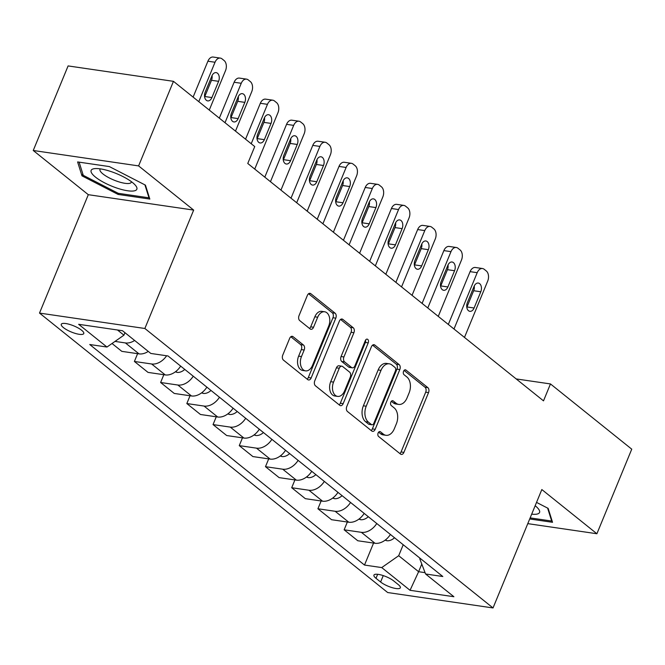<?xml version="1.0" encoding="UTF-8"?>
<svg xmlns="http://www.w3.org/2000/svg" width="665" height="665" viewBox="0 0 665 665"><rect width="100%" height="100%" fill="white"/><g stroke="black" fill="none" stroke-linecap="round" stroke-linejoin="round"><path stroke-width="1" d="M378.119 433.006A2.61 1.704 98.3 0 0 378.601 436.489L400.48 454.045A3.732 2.436 98.3 0 0 401.311 454.419A3.732 2.436 98.3 0 0 403.904 452.375L428.543 392.608A3.732 2.436 98.3 0 0 427.853 387.637L405.974 370.081A2.61 1.704 98.3 0 0 405.392 369.815A2.61 1.704 98.3 0 0 403.58 371.245A2.61 1.704 98.3 0 0 404.062 374.728L406.889 376.997A11.937 7.805 98.3 0 1 409.1 392.915L407.047 397.894A11.937 7.805 98.3 0 1 398.734 404.42A11.937 7.805 98.3 0 1 396.082 403.231L393.248 400.962A2.61 1.704 98.3 0 0 392.666 400.696A2.61 1.704 98.3 0 0 390.845 402.125A2.61 1.704 98.3 0 0 391.336 405.608L394.162 407.878A11.937 7.805 98.3 0 1 396.373 423.796L394.32 428.775A11.937 7.805 98.3 0 1 385.999 435.301A11.937 7.805 98.3 0 1 383.348 434.112L380.521 431.843A2.61 1.704 98.3 0 0 379.939 431.577A2.61 1.704 98.3 0 0 378.119 433.006M63.408 327.587A12.161 3.3 -157.6 0 0 75.444 333.456A12.161 3.3 -157.6 0 0 83.765 333.556A12.161 3.3 -157.6 0 0 81.629 330.256A12.161 3.3 -157.6 0 0 69.592 324.395A12.161 3.3 -157.6 0 0 61.271 324.287A12.161 3.3 -157.6 0 0 63.408 327.587M293.082 336.69A3.732 2.436 98.3 0 0 292.259 336.324A3.732 2.436 98.3 0 0 289.657 338.36L282.75 355.127A3.732 2.436 98.3 0 0 283.44 360.106L307.729 379.599A3.732 2.436 98.3 0 0 308.56 379.973A3.732 2.436 98.3 0 0 311.162 377.936L335.792 318.161A3.732 2.436 98.3 0 0 335.102 313.19L310.813 293.689A3.732 2.436 98.3 0 0 309.981 293.323A3.732 2.436 98.3 0 0 307.38 295.36L299.034 315.617A3.732 2.436 98.3 0 0 299.724 320.588L310.123 328.934A3.732 2.436 98.3 0 0 310.946 329.308A3.732 2.436 98.3 0 0 313.548 327.263L317.687 317.222A9.983 6.525 98.3 0 1 324.636 311.769A9.983 6.525 98.3 0 1 328.701 326.066L312.484 365.409A9.983 6.525 98.3 0 1 305.534 370.862A9.983 6.525 98.3 0 1 301.469 356.565L304.171 350.014A3.732 2.436 98.3 0 0 303.481 345.035L293.082 336.69L291.353 336.44M193.665 210.09L138.603 165.901L173.457 81.33L68.104 65.918L33.25 150.489L88.304 194.687L39.509 313.082L144.862 328.485L193.665 210.09L88.304 194.687M527.786 523.638L596.896 533.746L541.834 489.548L493.031 607.951L144.862 328.485M596.896 533.746L631.75 449.174L550.47 383.938L516.181 378.925M173.457 81.33L254.737 146.566L247.762 163.474L543.505 400.854L550.47 383.938M346.773 406.523A3.732 2.436 98.3 0 0 347.463 411.494L371.76 430.995A3.732 2.436 98.3 0 0 372.591 431.361A3.732 2.436 98.3 0 0 375.185 429.324L399.823 369.557A3.732 2.436 98.3 0 0 399.133 364.586L374.836 345.085A3.732 2.436 98.3 0 0 374.004 344.711A3.732 2.436 98.3 0 0 371.411 346.756L346.773 406.523M339.749 405.301L315.451 385.8A3.732 2.436 98.3 0 1 314.761 380.829L339.399 321.054A3.732 2.436 98.3 0 1 341.993 319.017A3.732 2.436 98.3 0 1 342.824 319.391L353.223 327.737A3.732 2.436 98.3 0 1 353.913 332.708L343.921 356.947A3.732 2.436 98.3 0 0 344.611 361.918L351.502 367.454A3.732 2.436 98.3 0 0 352.334 367.828A3.732 2.436 98.3 0 0 354.935 365.783L365.334 340.555A2.61 1.704 98.3 0 1 367.155 339.125A2.61 1.704 98.3 0 1 368.219 342.866L343.173 403.63A3.732 2.436 98.3 0 1 340.571 405.667A3.732 2.436 98.3 0 1 339.749 405.301M398.269 584.593L393.655 580.886A11.787 3.2 -157.6 0 0 381.984 575.208A11.787 3.2 -157.6 0 0 373.93 575.109A11.787 3.2 -157.6 0 0 375.999 578.309L380.613 582.008A11.787 3.2 -157.6 0 0 392.275 587.685A11.787 3.2 -157.6 0 0 400.338 587.793A11.787 3.2 -157.6 0 0 398.269 584.593M39.509 313.082L387.678 592.54L493.031 607.951M420.006 558.209L419.765 558.791L425.575 573.986L442.807 576.513L168.037 355.975L150.814 353.447L122.501 330.721L78.653 324.312L106.965 347.039L89.742 344.52L364.503 565.059L381.727 567.577L398.692 555.716L403.223 544.735M425.575 573.986L453.896 596.721L410.047 590.304L381.727 567.577M138.603 165.901L33.25 150.489M421.776 564.053L418.618 571.709L425.068 572.648M398.692 555.716L418.618 571.709L410.047 590.304M117.472 329.99L123.931 335.177L124.954 332.691M373.572 543.064L364.503 565.059M347.354 522.017L344.138 529.806L357.77 540.753L375.002 543.272A15.204 10.748 -51.2 0 0 390.397 534.444M321.137 500.969L317.92 508.767L331.552 519.706L348.784 522.225A15.204 10.748 -51.2 0 0 364.179 513.397M294.919 479.931L291.702 487.719L305.335 498.667L322.567 501.186A15.204 10.748 -51.2 0 0 337.961 492.358M268.693 458.883L265.485 466.68L279.117 477.62L296.349 480.138A15.204 10.748 -51.2 0 0 311.744 471.31M242.476 437.844L239.267 445.633L252.9 456.572L270.131 459.091A15.204 10.748 -51.2 0 0 285.526 450.272M216.258 416.797L213.049 424.586L226.682 435.533L243.914 438.052A15.204 10.748 -51.2 0 0 259.308 429.224M190.04 395.75L186.832 403.547L200.464 414.486L217.696 417.005A15.204 10.748 -51.2 0 0 233.091 408.177M163.823 374.711L160.614 382.5L174.247 393.447L191.478 395.966A15.204 10.748 -51.2 0 0 206.873 387.138M137.605 353.664L134.397 361.461L148.029 372.4L165.253 374.919A15.204 10.748 -51.2 0 0 180.656 366.091M112.028 343.497L121.811 351.353L139.035 353.88A15.204 10.748 -51.2 0 0 148.262 351.403M344.138 529.806L361.369 532.324A15.204 10.748 -51.2 0 0 376.764 523.505M317.92 508.767L335.152 511.285A15.204 10.748 -51.2 0 0 350.546 502.457M291.702 487.719L308.934 490.238A15.204 10.748 -51.2 0 0 324.329 481.41M265.485 466.68L282.716 469.199A15.204 10.748 -51.2 0 0 298.111 460.371M239.267 445.633L256.499 448.152A15.204 10.748 -51.2 0 0 271.894 439.324M213.049 424.586L230.273 427.105A15.204 10.748 -51.2 0 0 245.676 418.285M186.832 403.547L204.055 406.066A15.204 10.748 -51.2 0 0 219.458 397.238M160.614 382.5L177.838 385.018A15.204 10.748 -51.2 0 0 193.241 376.191M134.397 361.461L151.62 363.979A15.204 10.748 -51.2 0 0 166.624 355.767M115.012 341.411L125.402 342.932A15.204 10.748 -51.2 0 0 134.629 340.463M123.931 335.177L106.965 347.039M529.714 518.966L552.532 522.299L548.151 508.376L536.539 502.399M77.614 161.936L81.986 175.859L118.096 194.429L149.825 199.068L145.444 185.144L109.343 166.574L77.614 161.936M118.536 193.357L118.096 194.429M82.801 173.889L81.986 175.859M378.618 432.183L380.505 433.696A11.937 7.805 98.3 0 0 383.156 434.885L385.999 435.301M398.734 404.42L395.883 404.004A11.937 7.805 98.3 0 1 393.231 402.815L391.344 401.303M399.889 453.572A3.732 2.436 98.3 0 0 401.062 451.959L425.691 392.192A3.732 2.436 98.3 0 0 425.002 387.221L404.071 370.422M371.17 430.521A3.732 2.436 98.3 0 0 372.342 428.908L396.972 369.142A3.732 2.436 98.3 0 0 396.282 364.171L372.575 345.143M371.411 424.528A2.61 1.704 98.3 0 0 371.993 424.785A2.61 1.704 98.3 0 0 373.813 423.356L395.434 370.895A2.61 1.704 98.3 0 0 394.952 367.413L391.968 365.019A11.937 7.805 98.3 0 0 389.316 363.83A11.937 7.805 98.3 0 0 380.995 370.355L366.216 406.215A11.937 7.805 98.3 0 0 368.427 422.134L371.411 424.528L368.56 424.112A2.61 1.704 98.3 0 0 369.142 424.37L371.993 424.785M389.316 363.83L386.465 363.414A11.937 7.805 98.3 0 0 378.152 369.94L380.995 370.355M368.56 424.112L365.575 421.718A11.937 7.805 98.3 0 1 363.373 405.8L378.152 369.94M340.563 319.441L350.372 327.321L353.223 327.737M352.334 367.828L349.491 367.413A3.732 2.436 98.3 0 1 348.66 367.038L341.76 361.502A3.732 2.436 98.3 0 1 341.07 356.531L351.062 332.292A3.732 2.436 98.3 0 0 350.372 327.321M339.158 404.827A3.732 2.436 98.3 0 0 340.322 403.214L365.368 342.45A2.61 1.704 98.3 0 0 365.559 340.106M333.556 382.101A9.983 6.525 98.3 0 0 337.612 396.398A9.983 6.525 98.3 0 0 344.57 390.937L350.28 377.08A3.732 2.436 98.3 0 0 349.591 372.101L342.691 366.565A3.732 2.436 98.3 0 0 341.868 366.199A3.732 2.436 98.3 0 0 339.266 368.235L333.556 382.101L330.704 381.685A9.983 6.525 98.3 0 0 334.769 395.983L337.612 396.398M341.868 366.199L339.017 365.783A3.732 2.436 98.3 0 0 336.415 367.82L339.266 368.235M330.704 381.685L336.415 367.82M305.534 370.862L302.683 370.447A9.983 6.525 98.3 0 1 298.627 356.149L301.328 349.591A3.732 2.436 98.3 0 0 300.638 344.62L290.829 336.748M324.636 311.769L321.793 311.353A9.983 6.525 98.3 0 0 314.844 316.806L317.687 317.222M309.533 328.46A3.732 2.436 98.3 0 0 310.696 326.848L314.844 316.806M307.147 379.133A3.732 2.436 98.3 0 0 308.311 377.521L332.949 317.745A3.732 2.436 98.3 0 0 332.259 312.774L308.552 293.747M385.118 540.18L386.864 540.736A10.075 7.116 -51.2 0 0 394.528 537.761M453.995 329.009L477.204 272.683A7.606 4.971 98.3 0 1 482.499 268.527A7.606 4.971 98.3 0 1 484.187 269.283L486.29 270.971A7.606 4.971 98.3 0 1 487.694 281.104L464.478 337.421M448.318 324.454L470.089 271.644A7.606 4.971 -81.7 0 1 475.384 267.488L482.499 268.527M466.805 307.346A6.085 3.973 98.3 0 0 466.971 306.964L473.663 290.73A6.085 3.973 98.3 0 0 474.245 285.992M390.031 535.009A10.075 7.116 -51.2 0 0 390.538 534.56M474.07 286.382L467.379 302.617A6.085 3.973 98.3 0 0 469.856 311.328A6.085 3.973 98.3 0 0 474.095 308.003L480.787 291.769A6.085 3.973 98.3 0 0 478.31 283.057A6.085 3.973 98.3 0 0 474.07 286.382M358.901 519.132L360.646 519.698A10.075 7.116 -51.2 0 0 368.31 516.713M427.778 307.962L450.986 251.644A7.606 4.971 98.3 0 1 456.281 247.488A7.606 4.971 98.3 0 1 457.969 248.244L460.064 249.924A7.606 4.971 98.3 0 1 461.477 260.057L438.26 316.382M422.1 303.406L443.871 250.605A7.606 4.971 -81.7 0 1 449.166 246.449L456.281 247.488M440.587 286.307A6.085 3.973 98.3 0 0 440.754 285.917L447.445 269.682A6.085 3.973 98.3 0 0 448.027 264.953M363.813 513.962A10.075 7.116 -51.2 0 0 364.32 513.513M447.853 265.335L441.161 281.569A6.085 3.973 98.3 0 0 443.638 290.281A6.085 3.973 98.3 0 0 447.877 286.964L454.569 270.721A6.085 3.973 98.3 0 0 452.092 262.01A6.085 3.973 98.3 0 0 447.853 265.335M332.683 498.085L334.428 498.65A10.075 7.116 -51.2 0 0 342.093 495.674M401.552 286.914L424.769 230.597A7.606 4.971 98.3 0 1 430.064 226.441A7.606 4.971 98.3 0 1 431.751 227.197L433.846 228.885A7.606 4.971 98.3 0 1 435.259 239.018L412.042 295.335M395.883 282.367L417.653 229.558A7.606 4.971 -81.7 0 1 422.948 225.402L430.064 226.441M414.37 265.26A6.085 3.973 98.3 0 0 414.536 264.878L421.228 248.635A6.085 3.973 98.3 0 0 421.81 243.905M337.596 492.923A10.075 7.116 -51.2 0 0 338.103 492.474M421.635 244.288L414.943 260.53A6.085 3.973 98.3 0 0 417.421 269.242A6.085 3.973 98.3 0 0 421.66 265.917L428.351 249.683A6.085 3.973 98.3 0 0 425.874 240.971A6.085 3.973 98.3 0 0 421.635 244.288M306.465 477.046L308.211 477.611A10.075 7.116 -51.2 0 0 315.875 474.627M375.334 265.875L398.551 209.558A7.606 4.971 98.3 0 1 403.846 205.402A7.606 4.971 98.3 0 1 405.534 206.158L407.628 207.837A7.606 4.971 98.3 0 1 409.041 217.97L385.825 274.288M369.665 261.32L391.436 208.511A7.606 4.971 -81.7 0 1 396.731 204.355L403.846 205.402M388.152 244.221A6.085 3.973 98.3 0 0 388.318 243.831L395.01 227.596A6.085 3.973 98.3 0 0 395.592 222.858M311.378 471.876A10.075 7.116 -51.2 0 0 311.885 471.427M395.417 223.249L388.726 239.483A6.085 3.973 98.3 0 0 391.203 248.195A6.085 3.973 98.3 0 0 395.442 244.87L402.134 228.635A6.085 3.973 98.3 0 0 399.657 219.924A6.085 3.973 98.3 0 0 395.417 223.249M280.248 455.999L281.993 456.564A10.075 7.116 -51.2 0 0 289.657 453.58M349.117 244.828L372.334 188.511A7.606 4.971 98.3 0 1 377.629 184.355A7.606 4.971 98.3 0 1 379.316 185.111L381.411 186.799A7.606 4.971 98.3 0 1 382.824 196.931L359.607 253.249M343.448 240.281L365.218 187.472A7.606 4.971 -81.7 0 1 370.513 183.316L377.629 184.355M361.935 223.174A6.085 3.973 98.3 0 0 362.101 222.792L368.792 206.549A6.085 3.973 98.3 0 0 369.374 201.819M285.16 450.837A10.075 7.116 -51.2 0 0 285.667 450.388M369.2 202.202L362.508 218.444A6.085 3.973 98.3 0 0 364.985 227.156A6.085 3.973 98.3 0 0 369.216 223.831L375.916 207.588A6.085 3.973 98.3 0 0 373.439 198.877A6.085 3.973 98.3 0 0 369.2 202.202M531.684 514.17A24.713 6.7 -157.6 0 0 537.769 513.887A24.713 6.7 -157.6 0 0 537.885 508.251A24.713 6.7 -157.6 0 0 535.167 505.724M547.619 508.093L551.684 521.044L530.155 517.894M551.942 520.429L551.684 521.044M132.501 182.534A24.713 6.7 -157.6 0 0 95.303 168.578A24.713 6.7 -157.6 0 0 95.486 177.114A24.713 6.7 -157.6 0 0 125.353 190.373A24.713 6.7 -157.6 0 0 135.178 185.02A24.713 6.7 -157.6 0 0 132.501 182.534M100.365 168.885A16.916 4.588 -157.6 0 0 100.008 169.375A16.916 4.588 -157.6 0 0 102.975 173.964A16.916 4.588 -157.6 0 0 119.717 182.119A16.916 4.588 -157.6 0 0 131.288 182.268A16.916 4.588 -157.6 0 0 131.379 181.67M144.912 184.862L148.977 197.813L118.237 193.316L83.258 175.327L79.118 162.152M149.234 197.197L148.977 197.813M254.022 434.96L255.776 435.517A10.075 7.116 -51.2 0 0 263.44 432.541M322.899 223.789L346.116 167.464A7.606 4.971 98.3 0 1 351.411 163.307A7.606 4.971 98.3 0 1 353.098 164.072L355.193 165.751A7.606 4.971 98.3 0 1 356.598 175.884L333.389 232.201M317.23 219.234L339 166.425A7.606 4.971 -81.7 0 1 344.295 162.268L351.411 163.307M335.717 202.127A6.085 3.973 98.3 0 0 335.883 201.744L342.575 185.51A6.085 3.973 98.3 0 0 343.157 180.772M258.934 429.789A10.075 7.116 -51.2 0 0 259.45 429.341M342.982 181.163L336.291 197.397A6.085 3.973 98.3 0 0 338.768 206.108A6.085 3.973 98.3 0 0 342.999 202.783L349.699 186.549A6.085 3.973 98.3 0 0 347.221 177.838A6.085 3.973 98.3 0 0 342.982 181.163M227.804 413.913L229.558 414.478A10.075 7.116 -51.2 0 0 237.222 411.494M296.681 202.742L319.898 146.425A7.606 4.971 98.3 0 1 325.193 142.268A7.606 4.971 98.3 0 1 326.881 143.025L328.976 144.712A7.606 4.971 98.3 0 1 330.38 154.837L307.172 211.162M291.012 198.187L312.774 145.386A7.606 4.971 -81.7 0 1 318.07 141.229L325.193 142.268M309.491 181.088A6.085 3.973 98.3 0 0 309.666 180.697L316.357 164.463A6.085 3.973 98.3 0 0 316.939 159.733M232.717 408.751A10.075 7.116 -51.2 0 0 233.232 408.302M316.764 160.115L310.073 176.358A6.085 3.973 98.3 0 0 312.55 185.07A6.085 3.973 98.3 0 0 316.781 181.744L323.481 165.502A6.085 3.973 98.3 0 0 321.004 156.79A6.085 3.973 98.3 0 0 316.764 160.115M201.586 392.865L203.34 393.431A10.075 7.116 -51.2 0 0 211.005 390.455M270.464 181.695L293.681 125.377A7.606 4.971 98.3 0 1 298.976 121.221A7.606 4.971 98.3 0 1 300.663 121.978L302.758 123.665A7.606 4.971 98.3 0 1 304.163 133.798L280.954 190.115M264.795 177.148L286.557 124.338A7.606 4.971 -81.7 0 1 291.852 120.182L298.976 121.221M283.273 160.041A6.085 3.973 98.3 0 0 283.448 159.658L290.14 143.416A6.085 3.973 98.3 0 0 290.721 138.686M206.499 387.703A10.075 7.116 -51.2 0 0 207.014 387.254M290.547 139.076L283.855 155.311A6.085 3.973 98.3 0 0 286.332 164.022A6.085 3.973 98.3 0 0 290.563 160.697L297.255 144.463A6.085 3.973 98.3 0 0 294.786 135.751A6.085 3.973 98.3 0 0 290.547 139.076M175.369 371.826L177.123 372.392A10.075 7.116 -51.2 0 0 184.787 369.408M251.22 143.74L267.463 104.338A7.606 4.971 98.3 0 1 272.758 100.182A7.606 4.971 98.3 0 1 274.446 100.939L276.54 102.618A7.606 4.971 98.3 0 1 277.945 112.751L254.737 169.076M245.551 139.193L260.339 103.291A7.606 4.971 -81.7 0 1 265.634 99.143L272.758 100.182M257.056 139.002A6.085 3.973 98.3 0 0 257.23 138.611L263.922 122.377A6.085 3.973 98.3 0 0 264.504 117.647M180.281 366.656A10.075 7.116 -51.2 0 0 180.797 366.207M264.329 118.029L257.638 134.264A6.085 3.973 98.3 0 0 260.115 142.975A6.085 3.973 98.3 0 0 264.346 139.65L271.037 123.416A6.085 3.973 98.3 0 0 268.569 114.704A6.085 3.973 98.3 0 0 264.329 118.029M225.003 122.701L241.245 83.291A7.606 4.971 98.3 0 1 246.54 79.135A7.606 4.971 98.3 0 1 248.228 79.891L250.323 81.579A7.606 4.971 98.3 0 1 251.727 91.712L235.485 131.113M219.334 118.146L234.122 82.252A7.606 4.971 -81.7 0 1 239.417 78.096L246.54 79.135M230.838 117.954A6.085 3.973 98.3 0 0 231.013 117.572L237.704 101.329A6.085 3.973 98.3 0 0 238.286 96.6M238.112 96.982L231.42 113.225A6.085 3.973 98.3 0 0 233.897 121.936A6.085 3.973 98.3 0 0 238.128 118.611L244.82 102.368A6.085 3.973 98.3 0 0 242.351 93.657A6.085 3.973 98.3 0 0 238.112 96.982M198.785 101.654L215.028 62.252A7.606 4.971 98.3 0 1 220.323 58.096A7.606 4.971 98.3 0 1 222.01 58.852L224.105 60.532A7.606 4.971 98.3 0 1 225.51 70.665L209.267 110.074M193.116 97.098L207.904 61.205A7.606 4.971 -81.7 0 1 213.199 57.049L220.323 58.096M204.621 96.907A6.085 3.973 98.3 0 0 204.795 96.525L211.487 80.29A6.085 3.973 98.3 0 0 212.06 75.552M211.894 75.943L205.202 92.177A6.085 3.973 98.3 0 0 207.68 100.889A6.085 3.973 98.3 0 0 211.911 97.564L218.602 81.33A6.085 3.973 98.3 0 0 216.133 72.618A6.085 3.973 98.3 0 0 211.894 75.943M361.369 532.324L375.002 543.272M335.152 511.285L348.784 522.225M308.934 490.238L322.567 501.186M282.716 469.199L296.349 480.138M256.499 448.152L270.131 459.091M230.273 427.105L243.914 438.052M204.055 406.066L217.696 417.005M177.838 385.018L191.478 395.966M151.62 363.979L165.253 374.919M125.402 342.932L139.035 353.88M383.256 575.599L380.613 582.008M377.654 574.294L375.999 578.309M380.505 433.696L383.348 434.112M392.034 400.779L393.248 400.962M393.231 402.815L396.082 403.231M404.769 369.898L405.974 370.081M425.002 387.221L427.853 387.637M425.691 392.192L428.543 392.608M401.062 451.959L403.904 452.375M379.308 431.66L380.521 431.843M373.107 344.836L374.836 345.085M396.282 364.171L399.133 364.586M396.972 369.142L399.823 369.557M372.342 428.908L375.185 429.324M363.373 405.8L366.216 406.215M365.575 421.718L368.427 422.134M341.095 319.134L342.824 319.391M351.062 332.292L353.913 332.708M341.07 356.531L343.921 356.947M341.76 361.502L344.611 361.918M348.66 367.038L351.502 367.454M365.368 342.45L368.219 342.866M340.322 403.214L343.173 403.63M300.638 344.62L303.481 345.035M301.328 349.591L304.171 350.014M298.627 356.149L301.469 356.565M310.696 326.848L313.548 327.263M309.084 293.44L310.813 293.689M332.259 312.774L335.102 313.19M332.949 317.745L335.792 318.161M308.311 377.521L311.162 377.936M477.204 272.683L470.089 271.644M385.592 539.814L386.673 540.678M473.663 290.73L480.787 291.769M466.971 306.964L474.095 308.003M450.986 251.644L443.871 250.605M359.374 518.767L360.455 519.631M447.445 269.682L454.569 270.721M440.754 285.917L447.877 286.964M424.769 230.597L417.653 229.558M333.157 497.728L334.237 498.592M421.228 248.635L428.351 249.683M414.536 264.878L421.66 265.917M398.551 209.558L391.436 208.511M306.939 476.68L308.02 477.545M395.01 227.596L402.134 228.635M388.318 243.831L395.442 244.87M372.334 188.511L365.218 187.472M280.721 455.633L281.802 456.506M368.792 206.549L375.916 207.588M362.101 222.792L369.216 223.831M346.116 167.464L339 166.425M254.504 434.594L255.584 435.459M342.575 185.51L349.699 186.549M335.883 201.744L342.999 202.783M319.898 146.425L312.774 145.386M228.286 413.547L229.367 414.411M316.357 164.463L323.481 165.502M309.666 180.697L316.781 181.744M293.681 125.377L286.557 124.338M202.069 392.508L203.149 393.372M290.14 143.416L297.255 144.463M283.448 159.658L290.563 160.697M267.463 104.338L260.339 103.291M175.851 371.461L176.932 372.325M263.922 122.377L271.037 123.416M257.23 138.611L264.346 139.65M241.245 83.291L234.122 82.252M237.704 101.329L244.82 102.368M231.013 117.572L238.128 118.611M215.028 62.252L207.904 61.205M211.487 80.29L218.602 81.33M204.795 96.525L211.911 97.564"/></g></svg>

